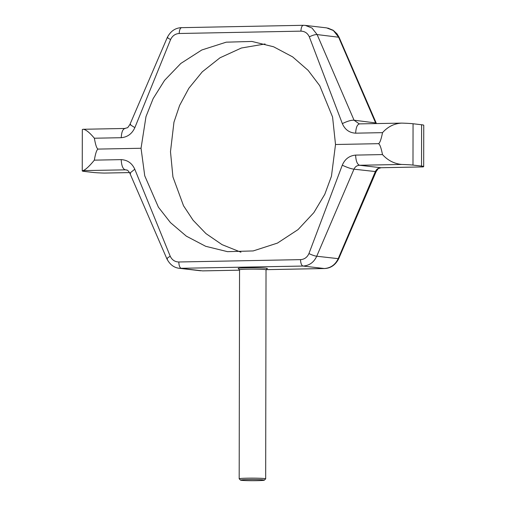 <?xml version="1.0" encoding="UTF-8"?>
<svg xmlns="http://www.w3.org/2000/svg" width="506" height="506" viewBox="0 0 506 506"><rect width="100%" height="100%" fill="white"/><g stroke="black" fill="none" stroke-linecap="round" stroke-linejoin="round"><path stroke-width="0.76" d="M423.68 166.594L423.75 125.26A26.489 1.303 -179.9 0 0 421.599 124.748L413.054 123.755L412.985 165.089L421.53 166.082A26.489 1.303 -179.9 0 1 423.68 166.594A26.489 1.303 -179.9 0 1 422.883 166.91L380.771 167.726C378.33 167.884 376.508 169.2 375.319 171.66L338.179 258.724C335.244 264.834 330.614 268.098 324.289 268.528L266.213 269.647M413.054 123.755A26.489 1.303 -179.9 0 0 401.751 123.116C394.294 123.483 387.887 126.664 382.53 132.648C381.05 139.966 379.614 143.641 378.229 143.679L335.516 144.501L332.575 117.025L319.754 85.723L308.148 70.385L292.658 56.893L273.601 46.78L251.925 41.441L226.22 42.175L201.793 49.986L180.838 63.433L164.564 80.359L153.135 98.626L145.987 116.614L141.041 148.264L98.322 149.087C96.937 149.112 95.621 145.488 94.369 138.22C89.492 132.439 85.742 129.454 83.117 129.277A26.489 1.303 -179.9 0 0 82.32 129.587L82.25 170.927A26.489 1.303 -179.9 0 0 84.401 171.439L92.946 172.432A26.489 1.303 -179.9 0 0 104.249 173.071L129.53 172.597M265.062 43.978L241.4 48.013L219.983 57.804L202.261 71.839L188.846 88.278L179.598 105.476L173.956 122.199L170.484 151.68L172.932 176.942L183.52 205.746L193.09 220.236L205.955 233.595L222.071 244.651L240.938 252.209M335.516 144.501L331.443 176.259L324.789 194.304L313.853 212.628L298.04 229.604L277.446 243.095L253.221 250.925L227.523 251.665L205.689 246.302L186.341 236.157L170.471 222.621L158.435 207.232L144.748 175.829L141.041 148.264M382.53 132.648L355.655 133.173C349.393 132.831 344.959 129.644 342.347 123.616L309.318 36.849C307.604 33.156 304.802 31.252 300.912 31.144L179.194 33.497C175.297 33.757 172.432 35.768 170.611 39.531L134.855 127.632C132.053 133.761 127.518 137.12 121.244 137.702L94.369 138.22M375.907 123.597L338.565 37.064L333.353 30.524L326.572 27.868M179.194 33.497C179.396 29.803 180.237 27.862 181.711 27.659L303.296 25.3L305.308 25.395L312.019 28.045L317.123 34.579L354.055 120.207L359.304 123.926M327.818 28.064L333.195 30.284L337.059 33.889L339.077 37.273L317.123 34.579C315.257 34.465 312.651 35.224 309.318 36.849M339.077 37.273L376.173 122.996L354.055 120.207C351.259 120.042 347.356 121.181 342.347 123.616M121.244 137.702C121.566 131.857 122.895 128.777 125.229 128.461L83.117 129.277M130.681 124.527L129.89 124.546L134.855 127.632M167.821 37.463C166.702 37.336 167.631 38.026 170.611 39.531M401.751 123.116L358.887 123.894M167.435 259.116C166.316 258.882 167.246 257.933 170.231 256.264L134.779 169.219C132.015 163.179 127.487 159.985 121.206 159.63L94.331 160.149C89.435 166.189 85.672 169.674 83.041 170.611A26.489 1.303 -179.9 0 0 82.25 170.927M94.331 160.149C95.609 152.812 96.937 149.125 98.322 149.087M378.229 143.679C379.614 143.66 381.037 147.29 382.492 154.583L355.617 155.102C349.342 155.696 344.896 159.067 342.277 165.203L308.938 253.582C307.212 257.358 304.403 259.376 300.513 259.635L178.795 261.988C174.899 261.88 172.046 259.97 170.231 256.264M412.985 165.089A26.489 1.303 -179.9 0 0 401.682 164.45C394.225 163.71 387.83 160.421 382.492 154.583M200.692 270.786L179.409 268.319L303.012 266.055C309.33 265.631 313.903 262.355 316.731 256.232L353.972 169.181C355.13 166.714 356.996 165.411 359.564 165.266L380.98 167.733L422.883 166.91M240.514 480.124A11.923 0.588 0.1 0 1 249.736 479.543A11.923 0.588 0.1 0 1 263.373 479.903A11.923 0.588 0.1 0 1 264.328 480.162A11.923 0.588 0.1 0 1 252.418 480.7A11.923 0.588 0.1 0 1 240.514 480.124L239.193 478.802A13.245 0.651 0.1 0 1 239.18 478.771L239.547 269.768A13.245 0.651 0.1 0 1 250.122 269.148A13.245 0.651 0.1 0 1 264.954 269.553A13.245 0.651 0.1 0 1 266.029 269.812L267.339 268.528A14.566 0.715 -179.9 0 0 266.175 268.212A14.566 0.715 -179.9 0 0 249.509 267.763A14.566 0.715 -179.9 0 0 238.237 268.477L239.547 269.78M202.836 270.874L239.54 270.172L202.704 270.887L181.287 268.408C179.813 267.864 178.985 265.726 178.795 261.988M83.041 170.611L125.905 169.833C127.316 170.807 126.658 168.454 129.827 173.191L134.779 169.219M380.98 167.733L380.98 167.733C377.47 169.086 379.336 167.106 376.11 171.642L338.704 258.711L316.731 256.232C314.865 256.011 312.272 255.125 308.938 253.582M376.11 171.642L353.972 169.181C351.17 168.846 347.274 167.524 342.277 165.203M130.592 173.501L129.827 173.191L166.923 258.914C170.788 266.314 175.835 267.895 179.428 268.319M239.18 478.771A13.245 0.651 0.1 0 1 249.755 478.151A13.245 0.651 0.1 0 1 264.594 478.556A13.245 0.651 0.1 0 1 265.669 478.815A13.245 0.651 0.1 0 1 265.65 478.847L264.328 480.162M421.599 124.748L421.53 166.082M125.02 128.448L125.02 128.448C128.53 127.101 126.664 129.074 129.89 124.546L167.296 37.476C170.579 31.151 175.335 27.874 181.572 27.653M303.429 25.306C301.955 25.509 301.121 27.45 300.912 31.144M355.655 133.173C355.977 127.329 357.306 124.248 359.639 123.926L359.424 123.919M355.617 155.102C355.914 161.016 357.236 164.406 359.564 165.266L401.682 164.45M300.513 259.635C300.709 263.373 301.538 265.511 303.012 266.055L324.428 268.534L266.207 269.66M129.523 172.584L104.249 173.071M121.206 159.63C121.51 165.551 122.825 168.934 125.159 169.795L126.506 169.953M324.58 268.515L324.428 268.534C330.665 268.313 335.421 265.036 338.704 258.711M305.308 25.395L326.591 27.868M376.173 122.996L376.47 123.59M303.296 25.3L305.289 25.395M265.669 478.815L266.029 269.812"/></g></svg>
